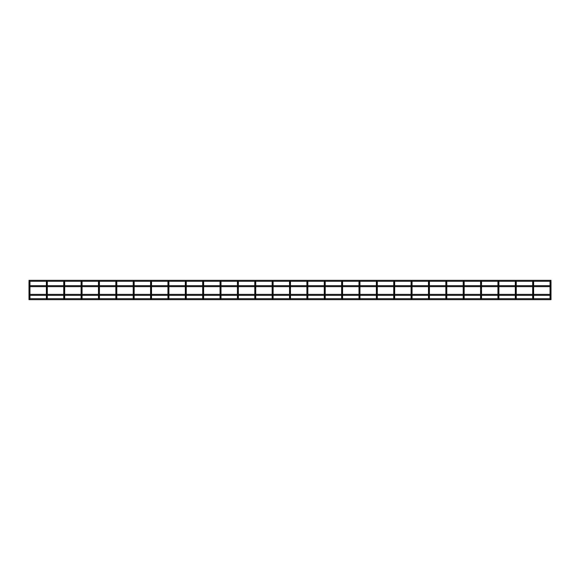<?xml version="1.0" encoding="UTF-8"?>
<svg xmlns="http://www.w3.org/2000/svg" width="580" height="580" viewBox="0 0 580 580"><rect width="100%" height="100%" fill="white"/><g stroke="black" fill="none" stroke-linecap="round" stroke-linejoin="round"><path stroke-width="0.43" stroke-dasharray="2.9 2.17" d="M29.957 299.664L29 299.664L29 298.707L29 299.664L29 298.707L29 299.664L29.957 299.664L29 299.664L29 283.475L29.957 283.475L29 283.475L29.478 283.475L29.478 281.612L29.478 299.664L29.478 283.475L29.957 283.475L29.957 299.664L29 299.664L29.957 299.664L29.957 298.707M29.957 295.321L29.957 294.364M29.957 286.636L29.957 285.686M29.834 281.293A0.478 0.478 0 0 0 29.123 281.293L29.834 281.293A0.478 0.478 0 0 0 29.123 281.293M29.478 282.09A0.478 0.478 0 0 0 29.957 281.612A0.478 0.478 0 0 1 29.478 282.09M47.321 299.664L46.371 299.664L47.321 299.664L47.321 298.707L47.321 299.664L46.371 299.664L47.321 299.664L46.371 299.664L46.371 298.707L46.371 299.664M47.321 295.321L47.321 294.364L47.321 295.321M47.321 286.636L47.321 285.686L47.321 286.636M47.197 281.293A0.478 0.478 0 0 0 46.494 281.293L47.197 281.293A0.478 0.478 0 0 0 46.494 281.293M46.842 282.09A0.478 0.478 0 0 0 47.321 281.612A0.478 0.478 0 0 1 46.842 282.09M63.735 298.707L63.735 299.664L64.692 299.664L63.735 299.664L63.735 283.475L64.692 283.475L63.735 283.475L64.213 283.475L64.213 281.612L64.213 299.664L64.213 283.475L64.692 283.475L64.692 299.664L63.735 299.664L64.692 299.664L64.692 298.707M64.692 295.321L64.692 294.364M64.692 286.636L64.692 285.686M64.569 281.293A0.478 0.478 0 0 0 63.858 281.293L64.569 281.293A0.478 0.478 0 0 0 63.858 281.293M81.106 298.707L81.106 299.664L82.063 299.664L81.106 299.664L81.106 283.475L82.063 283.475L81.106 283.475L81.584 283.475L81.584 281.612L81.584 299.664L81.584 283.475L82.063 283.475L82.063 299.664L81.106 299.664L82.063 299.664L82.063 298.707M82.063 295.321L82.063 294.364M82.063 286.636L82.063 285.686M81.932 281.293A0.478 0.478 0 0 0 81.229 281.293L81.932 281.293A0.478 0.478 0 0 0 81.229 281.293M98.469 298.707L98.469 299.664L99.426 299.664L98.469 299.664L98.469 283.475L99.426 283.475L98.469 283.475L98.948 283.475L98.948 281.612L98.948 299.664L98.948 283.475L99.426 283.475L99.426 299.664L98.469 299.664L99.426 299.664L99.426 298.707M99.426 295.321L99.426 294.364M99.426 286.636L99.426 285.686M99.303 281.293A0.478 0.478 0 0 0 98.6 281.293L99.303 281.293A0.478 0.478 0 0 0 98.6 281.293M115.84 298.707L115.84 299.664L116.797 299.664L115.84 299.664L115.84 283.475L116.797 283.475L115.84 283.475L116.319 283.475L116.319 281.612L116.319 299.664L116.319 283.475L116.797 283.475L116.797 299.664L115.84 299.664L116.797 299.664L116.797 298.707M116.797 295.321L116.797 294.364M116.797 286.636L116.797 285.686M116.674 281.293A0.478 0.478 0 0 0 115.964 281.293L116.674 281.293A0.478 0.478 0 0 0 115.964 281.293M133.212 298.707L133.212 299.664L134.161 299.664L133.212 299.664L133.212 283.475L134.161 283.475L133.212 283.475L133.69 283.475L133.69 281.612L133.69 299.664L133.69 283.475L134.161 283.475L134.161 299.664L133.212 299.664L134.161 299.664L134.161 298.707M134.161 295.321L134.161 294.364M134.161 286.636L134.161 285.686M134.038 281.293A0.478 0.478 0 0 0 133.335 281.293L134.038 281.293A0.478 0.478 0 0 0 133.335 281.293M151.532 299.664L150.575 299.664L151.532 299.664L151.532 298.707L151.532 299.664L150.575 299.664L151.532 299.664L150.575 299.664L150.575 298.707L150.575 299.664M151.532 295.321L151.532 294.364L151.532 295.321M151.532 286.636L151.532 285.686L151.532 286.636M151.409 281.293A0.478 0.478 0 0 0 150.698 281.293L151.409 281.293A0.478 0.478 0 0 0 150.698 281.293M167.946 298.707L167.946 299.664L168.903 299.664L167.946 299.664L167.946 283.475L168.903 283.475L167.946 283.475L168.425 283.475L168.425 281.612L168.425 299.664L168.425 283.475L168.903 283.475L168.903 299.664L167.946 299.664L168.903 299.664L168.903 298.707M168.903 295.321L168.903 294.364M168.903 286.636L168.903 285.686M168.773 281.293A0.478 0.478 0 0 0 168.069 281.293L168.773 281.293A0.478 0.478 0 0 0 168.069 281.293M186.267 299.664L185.31 299.664L186.267 299.664L186.267 298.707L186.267 299.664L185.31 299.664L186.267 299.664L185.31 299.664L185.31 283.475L185.788 283.475L185.788 281.612L185.788 299.664L185.788 283.475L186.267 283.475L185.31 283.475L186.267 283.475L186.267 281.612M186.267 295.321L186.267 294.364L186.267 295.321M186.267 286.636L186.267 285.686L186.267 286.636M186.144 281.293A0.478 0.478 0 0 0 185.44 281.293L186.144 281.293A0.478 0.478 0 0 0 185.44 281.293M202.681 298.707L202.681 299.664L203.638 299.664L202.681 299.664L202.681 283.475L203.638 283.475L202.681 283.475L203.16 283.475L203.16 281.612L203.16 299.664L203.16 283.475L203.638 283.475L203.638 299.664L202.681 299.664L203.638 299.664L203.638 298.707M203.638 295.321L203.638 294.364M203.638 286.636L203.638 285.686M203.515 281.293A0.478 0.478 0 0 0 202.804 281.293L203.515 281.293A0.478 0.478 0 0 0 202.804 281.293M220.052 298.707L220.052 299.664L221.002 299.664L220.052 299.664L220.052 283.475L221.002 283.475L220.052 283.475L220.53 283.475L220.53 281.612L220.53 299.664L220.53 283.475L221.002 283.475L221.002 299.664L220.052 299.664L221.002 299.664L221.002 298.707M221.002 295.321L221.002 294.364M221.002 286.636L221.002 285.686M220.879 281.293A0.478 0.478 0 0 0 220.175 281.293L220.879 281.293A0.478 0.478 0 0 0 220.175 281.293M237.416 281.612L237.416 283.475L238.373 283.475L237.416 283.475L237.894 283.475L237.894 281.612L237.894 299.664L237.894 283.475L238.373 283.475L238.373 299.664L237.416 299.664L238.373 299.664L238.373 298.707M238.373 295.321L238.373 294.364M238.373 286.636L238.373 285.686M238.249 281.293A0.478 0.478 0 0 0 237.539 281.293L238.249 281.293A0.478 0.478 0 0 0 237.539 281.293M238.373 299.664L237.416 299.664L238.373 299.664L237.416 299.664L237.416 298.707L237.416 299.664M254.787 281.612L254.787 283.475L255.744 283.475L254.787 283.475L255.265 283.475L255.265 281.612L255.265 299.664L255.265 283.475L255.744 283.475L255.744 299.664L254.787 299.664L255.744 299.664L255.744 298.707M255.744 295.321L255.744 294.364M255.744 286.636L255.744 285.686M255.62 281.293A0.478 0.478 0 0 0 254.91 281.293L255.62 281.293A0.478 0.478 0 0 0 254.91 281.293M255.744 299.664L254.787 299.664L255.744 299.664L254.787 299.664L254.787 298.707L254.787 299.664M273.107 299.664L272.158 299.664L273.107 299.664L273.107 298.707L273.107 299.664L272.158 299.664L273.107 299.664L272.158 299.664L272.158 298.707L272.158 299.664M273.107 295.321L273.107 294.364L273.107 295.321M273.107 286.636L273.107 285.686L273.107 286.636M272.984 281.293A0.478 0.478 0 0 0 272.281 281.293L272.984 281.293A0.478 0.478 0 0 0 272.281 281.293M289.521 281.612L289.521 283.475L290.478 283.475L289.521 283.475L290 283.475L290 281.612L290 299.664L290 283.475L290.478 283.475L290.478 299.664L289.521 299.664L290.478 299.664L290.478 298.707M290.478 295.321L290.478 294.364M290.478 286.636L290.478 285.686M290.355 281.293A0.478 0.478 0 0 0 289.645 281.293L290.355 281.293A0.478 0.478 0 0 0 289.645 281.293M290.478 299.664L289.521 299.664L290.478 299.664L289.521 299.664L289.521 298.707L289.521 299.664M306.892 281.612L306.892 283.475L307.842 283.475L306.892 283.475L307.371 283.475L307.371 281.612L307.371 299.664L307.371 283.475L307.842 283.475L307.842 299.664L306.892 299.664L307.842 299.664L307.842 298.707M307.842 295.321L307.842 294.364M307.842 286.636L307.842 285.686M307.719 281.293A0.478 0.478 0 0 0 307.016 281.293L307.719 281.293A0.478 0.478 0 0 0 307.016 281.293M307.842 299.664L306.892 299.664L307.842 299.664M325.213 299.664L324.256 299.664L325.213 299.664L325.213 298.707L325.213 299.664L324.256 299.664L325.213 299.664M325.213 295.321L325.213 294.364L325.213 295.321M325.213 286.636L325.213 285.686L325.213 286.636M325.09 281.293A0.478 0.478 0 0 0 324.38 281.293L325.09 281.293A0.478 0.478 0 0 0 324.38 281.293M342.584 299.664L341.627 299.664L342.584 299.664L342.584 298.707L342.584 299.664L341.627 299.664L342.584 299.664M342.584 295.321L342.584 294.364L342.584 295.321M342.584 286.636L342.584 285.686L342.584 286.636M342.461 281.293A0.478 0.478 0 0 0 341.75 281.293L342.461 281.293A0.478 0.478 0 0 0 341.75 281.293M358.998 298.707L358.998 299.664L359.948 299.664L358.998 299.664L358.998 283.475L359.948 283.475L358.998 283.475L359.469 283.475L359.469 281.612L359.469 299.664L359.469 283.475L359.948 283.475L359.948 299.664L358.998 299.664L359.948 299.664L359.948 298.707M359.948 295.321L359.948 294.364M359.948 286.636L359.948 285.686M359.825 281.293A0.478 0.478 0 0 0 359.121 281.293L359.825 281.293A0.478 0.478 0 0 0 359.121 281.293M376.362 298.707L376.362 283.475L377.319 283.475L376.362 283.475L376.84 283.475L376.84 281.612L376.84 299.664L376.84 283.475L377.319 283.475L377.319 299.664L376.362 299.664L377.319 299.664L377.319 298.707M377.319 295.321L377.319 294.364M377.319 286.636L377.319 285.686M377.196 281.293A0.478 0.478 0 0 0 376.485 281.293L377.196 281.293A0.478 0.478 0 0 0 376.485 281.293M376.362 299.664L377.319 299.664M393.733 299.664L393.733 298.707L393.733 299.664L394.69 299.664L394.69 298.707L394.69 299.664L393.733 299.664L394.69 299.664M394.69 295.321L394.69 294.364L394.69 295.321M394.69 286.636L394.69 285.686L394.69 286.636M394.56 281.293A0.478 0.478 0 0 0 393.856 281.293L394.56 281.293A0.478 0.478 0 0 0 393.856 281.293M411.097 298.707L411.097 299.664L412.054 299.664L412.054 298.707L412.054 299.664L411.097 299.664L412.054 299.664M412.054 295.321L412.054 294.364L412.054 295.321M412.054 286.636L412.054 285.686L412.054 286.636M411.93 281.293A0.478 0.478 0 0 0 411.227 281.293L411.93 281.293A0.478 0.478 0 0 0 411.227 281.293M428.468 298.707L428.468 299.664L429.425 299.664L428.468 299.664L428.468 283.475L429.425 283.475L428.468 283.475L428.946 283.475L428.946 281.612L428.946 299.664L428.946 283.475L429.425 283.475L429.425 299.664L428.468 299.664L429.425 299.664L429.425 298.707M429.425 295.321L429.425 294.364M429.425 286.636L429.425 285.686M429.301 281.293A0.478 0.478 0 0 0 428.591 281.293L429.301 281.293A0.478 0.478 0 0 0 428.591 281.293M445.839 281.612L445.839 283.475L446.788 283.475L445.839 283.475L446.31 283.475L446.31 281.612L446.31 299.664L446.31 283.475L446.788 283.475L446.788 299.664L445.839 299.664L446.788 299.664L446.788 298.707M446.788 295.321L446.788 294.364M446.788 286.636L446.788 285.686M446.665 281.293A0.478 0.478 0 0 0 445.962 281.293L446.665 281.293A0.478 0.478 0 0 0 445.962 281.293M446.788 299.664L445.839 299.664L446.788 299.664M464.159 299.664L463.202 299.664L464.159 299.664L464.159 298.707L464.159 299.664L463.202 299.664L464.159 299.664M464.159 295.321L464.159 294.364L464.159 295.321M464.159 286.636L464.159 285.686L464.159 286.636M464.036 281.293A0.478 0.478 0 0 0 463.326 281.293L464.036 281.293A0.478 0.478 0 0 0 463.326 281.293M480.573 281.612L480.573 283.475L481.53 283.475L480.573 283.475L481.052 283.475L481.052 281.612L481.052 299.664L481.052 283.475L481.53 283.475L481.53 299.664L480.573 299.664L481.53 299.664L481.53 298.707M481.53 295.321L481.53 294.364M481.53 286.636L481.53 285.686M481.4 281.293A0.478 0.478 0 0 0 480.697 281.293L481.4 281.293A0.478 0.478 0 0 0 480.697 281.293M481.53 299.664L480.573 299.664L481.53 299.664M498.894 299.664L497.937 299.664L498.894 299.664L498.894 298.707L498.894 299.664L497.937 299.664L498.894 299.664M498.894 295.321L498.894 294.364L498.894 295.321M498.894 286.636L498.894 285.686L498.894 286.636M498.771 281.293A0.478 0.478 0 0 0 498.068 281.293L498.771 281.293A0.478 0.478 0 0 0 498.068 281.293M516.265 299.664L515.308 299.664L516.265 299.664L516.265 298.707L516.265 299.664L515.308 299.664L516.265 299.664M516.265 295.321L516.265 294.364L516.265 295.321M516.265 286.636L516.265 285.686L516.265 286.636M516.142 281.293A0.478 0.478 0 0 0 515.432 281.293L516.142 281.293A0.478 0.478 0 0 0 515.432 281.293M533.629 299.664L532.679 299.664L533.629 299.664L533.629 298.707L533.629 299.664L532.679 299.664L533.629 299.664M533.629 295.321L533.629 294.364L533.629 295.321M533.629 286.636L533.629 285.686L533.629 286.636M533.506 281.293A0.478 0.478 0 0 0 532.803 281.293L533.506 281.293A0.478 0.478 0 0 0 532.803 281.293M550.043 299.664L550.043 298.707L550.043 299.664L551 299.664L550.043 299.664L551 299.664L551 298.707L551 299.664L550.043 299.664L551 299.664L551 298.707L551 299.664L551 298.707L29 298.707M551 295.321L551 294.364L551 295.321L551 294.364L551 295.321L551 294.364L29 294.364L29 295.321L29 294.364L29 295.321L551 295.321M551 286.636L551 285.686L551 286.636L551 285.686L551 286.636L551 285.686L29 285.686L29 286.636L29 285.686L29 286.636L551 286.636M550.877 281.293A0.478 0.478 0 0 0 550.166 281.293L550.877 281.293A0.478 0.478 0 0 0 550.166 281.293M551 280.814L551 281.293L551 280.336L29 280.336L29 281.293L29 280.336L29 281.293L551 281.293L551 280.814M46.842 299.664L46.842 281.612L46.842 299.664M151.054 299.664L151.054 281.612L151.054 299.664M272.629 299.664L272.629 281.612L272.629 299.664M324.735 299.664L324.735 281.612L324.735 299.664M342.106 299.664L342.106 281.612L342.106 299.664M394.212 299.664L394.212 281.612L394.212 299.664M411.575 299.664L411.575 281.612L411.575 299.664M463.681 299.664L463.681 281.612L463.681 299.664M498.416 299.664L498.416 281.612L498.416 299.664M515.787 299.664L515.787 281.612L515.787 299.664M533.158 299.664L533.158 281.612L533.158 299.664M550.522 299.664L550.522 281.612L550.522 299.664M46.371 281.612L46.371 283.475L47.321 283.475M150.575 281.612L150.575 283.475L151.532 283.475L150.575 283.475L151.532 283.475L151.532 281.612M272.158 281.612L272.158 283.475L273.107 283.475L272.158 283.475L273.107 283.475L273.107 281.612M324.256 281.612L324.256 283.475L325.213 283.475L324.256 283.475L325.213 283.475L325.213 281.612M341.627 298.707L341.627 283.475L342.584 283.475L341.627 283.475L342.584 283.475L342.584 281.612M393.733 281.612L393.733 283.475L394.69 283.475L393.733 283.475L394.69 283.475L394.69 281.612M411.097 299.664L411.097 283.475L412.054 283.475L411.097 283.475L412.054 283.475L412.054 281.612M463.202 281.612L463.202 283.475L464.159 283.475L463.202 283.475L464.159 283.475L464.159 281.612M497.937 281.612L497.937 283.475L498.894 283.475L497.937 283.475L498.894 283.475L498.894 281.612M515.308 298.707L515.308 283.475L516.265 283.475L515.308 283.475L516.265 283.475L516.265 281.612M532.679 298.707L532.679 283.475L533.629 283.475L532.679 283.475L533.629 283.475L533.629 281.612M550.043 281.612L550.043 283.475L551 283.475L550.043 283.475L551 283.475L551 281.612M29 285.686L29 286.636M29 294.364L29 295.321M29 283.475L29 281.612M46.371 285.686L46.371 286.636L46.371 285.686M46.371 294.364L46.371 295.321L46.371 294.364M63.735 285.686L63.735 286.636M63.735 294.364L63.735 295.321M64.692 283.475L64.692 281.612M63.735 283.475L63.735 281.612M81.106 285.686L81.106 286.636M81.106 294.364L81.106 295.321M82.063 283.475L82.063 281.612M81.106 283.475L81.106 281.612M98.469 285.686L98.469 286.636M98.469 294.364L98.469 295.321M99.426 283.475L99.426 281.612M98.469 283.475L98.469 281.612M115.84 285.686L115.84 286.636M115.84 294.364L115.84 295.321M116.797 283.475L116.797 281.612M115.84 283.475L115.84 281.612M133.212 285.686L133.212 286.636M133.212 294.364L133.212 295.321M134.161 283.475L134.161 281.612M133.212 283.475L133.212 281.612M150.575 285.686L150.575 286.636L150.575 285.686M150.575 294.364L150.575 295.321L150.575 294.364M167.946 285.686L167.946 286.636M167.946 294.364L167.946 295.321M168.903 283.475L168.903 281.612M167.946 283.475L167.946 281.612M185.31 285.686L185.31 286.636M185.31 294.364L185.31 295.321M185.31 298.707L185.31 299.664M185.31 283.475L185.31 281.612M202.681 285.686L202.681 286.636M202.681 294.364L202.681 295.321M203.638 283.475L203.638 281.612M202.681 283.475L202.681 281.612M220.052 285.686L220.052 286.636M220.052 294.364L220.052 295.321M221.002 283.475L221.002 281.612M220.052 283.475L220.052 281.612M237.416 285.686L237.416 286.636L237.416 285.686M237.416 294.364L237.416 295.321L237.416 294.364M238.373 283.475L238.373 281.612M254.787 285.686L254.787 286.636L254.787 285.686M254.787 294.364L254.787 295.321L254.787 294.364M255.744 283.475L255.744 281.612M272.158 285.686L272.158 286.636L272.158 285.686M272.158 294.364L272.158 295.321L272.158 294.364M289.521 285.686L289.521 286.636L289.521 285.686M289.521 294.364L289.521 295.321L289.521 294.364M290.478 283.475L290.478 281.612M306.892 285.686L306.892 286.636L306.892 285.686M306.892 294.364L306.892 295.321L306.892 294.364M306.892 298.707L306.892 299.664L306.892 298.707M307.842 283.475L307.842 281.612M324.256 285.686L324.256 286.636L324.256 285.686M324.256 294.364L324.256 295.321L324.256 294.364M324.256 298.707L324.256 299.664L324.256 298.707M341.627 285.686L341.627 286.636M341.627 294.364L341.627 295.321M341.627 283.475L341.627 281.612M358.998 285.686L358.998 286.636M358.998 294.364L358.998 295.321M359.948 283.475L359.948 281.612M358.998 283.475L358.998 281.612M376.362 285.686L376.362 286.636M376.362 294.364L376.362 295.321M377.319 283.475L377.319 281.612M376.362 283.475L376.362 281.612M393.733 285.686L393.733 286.636L393.733 285.686M393.733 294.364L393.733 295.321L393.733 294.364M411.097 285.686L411.097 286.636M411.097 294.364L411.097 295.321M411.097 283.475L411.097 281.612M428.468 285.686L428.468 286.636M428.468 294.364L428.468 295.321M429.425 283.475L429.425 281.612M428.468 283.475L428.468 281.612M445.839 285.686L445.839 286.636L445.839 285.686M445.839 294.364L445.839 295.321L445.839 294.364M445.839 298.707L445.839 299.664L445.839 298.707M446.788 283.475L446.788 281.612M463.202 285.686L463.202 286.636L463.202 285.686M463.202 294.364L463.202 295.321L463.202 294.364M463.202 298.707L463.202 299.664L463.202 298.707M480.573 285.686L480.573 286.636L480.573 285.686M480.573 294.364L480.573 295.321L480.573 294.364M480.573 298.707L480.573 299.664L480.573 298.707M481.53 283.475L481.53 281.612M497.937 285.686L497.937 286.636L497.937 285.686M497.937 294.364L497.937 295.321L497.937 294.364M497.937 298.707L497.937 299.664L497.937 298.707M515.308 285.686L515.308 286.636M515.308 294.364L515.308 295.321M515.308 283.475L515.308 281.612M532.679 285.686L532.679 286.636M532.679 294.364L532.679 295.321M532.679 283.475L532.679 281.612M550.043 285.686L550.043 286.636L550.043 285.686M550.043 294.364L550.043 295.321L550.043 294.364M63.735 299.664L64.692 299.664M81.106 299.664L82.063 299.664M98.469 299.664L99.426 299.664M115.84 299.664L116.797 299.664M133.212 299.664L134.161 299.664M167.946 299.664L168.903 299.664M202.681 299.664L203.638 299.664M220.052 299.664L221.002 299.664"/><path stroke-width="0.87" d="M29.957 298.707L29.957 295.321M29.957 294.364L29.957 286.636M29.957 285.686L29.957 283.475L29 283.475L29 285.686L551 285.686L551 283.475L551 294.364L551 286.636L29 286.636L29 285.686M29.478 282.09A0.478 0.478 0 0 0 29.957 281.612A0.478 0.478 0 0 0 29.478 281.133A0.478 0.478 0 0 0 29 281.612A0.478 0.478 0 0 0 29.478 282.09A0.478 0.478 0 0 1 29 281.612A0.478 0.478 0 0 0 29.478 282.09M29.834 281.293A0.478 0.478 0 0 1 29.957 281.612L29.957 283.475L29.957 281.612A0.478 0.478 0 0 0 29.834 281.293L46.494 281.293A0.478 0.478 0 0 0 46.842 282.09A0.478 0.478 0 0 0 47.321 281.612A0.478 0.478 0 0 0 46.842 281.133A0.478 0.478 0 0 0 46.371 281.612A0.478 0.478 0 0 0 46.842 282.09A0.478 0.478 0 0 1 46.371 281.612L46.371 281.612A0.478 0.478 0 0 1 46.494 281.293M29.123 281.293A0.478 0.478 0 0 0 29 281.612L29 281.612A0.478 0.478 0 0 1 29.123 281.293L29 280.336L551 280.336L550.877 281.293A0.478 0.478 0 0 1 551 281.612A0.478 0.478 0 0 0 550.522 281.133A0.478 0.478 0 0 0 550.043 281.612A0.478 0.478 0 0 0 550.522 282.09A0.478 0.478 0 0 0 550.877 281.293M47.321 298.707L47.321 295.321L47.321 298.707M47.321 294.364L47.321 286.636L47.321 294.364M47.321 285.686L47.321 283.475L47.321 285.686M46.371 281.612L46.371 285.686L46.371 283.475L47.321 283.475L47.321 281.612A0.478 0.478 0 0 0 47.197 281.293L63.858 281.293A0.478 0.478 0 0 0 64.213 282.09A0.478 0.478 0 0 0 64.692 281.612A0.478 0.478 0 0 0 64.213 281.133A0.478 0.478 0 0 0 63.735 281.612A0.478 0.478 0 0 0 64.213 282.09A0.478 0.478 0 0 0 64.569 281.293L81.229 281.293A0.478 0.478 0 0 0 81.584 282.09A0.478 0.478 0 0 0 82.063 281.612A0.478 0.478 0 0 0 81.584 281.133A0.478 0.478 0 0 0 81.106 281.612A0.478 0.478 0 0 0 81.584 282.09A0.478 0.478 0 0 0 81.932 281.293L98.6 281.293A0.478 0.478 0 0 0 98.948 282.09A0.478 0.478 0 0 0 99.426 281.612A0.478 0.478 0 0 0 98.948 281.133A0.478 0.478 0 0 0 98.469 281.612A0.478 0.478 0 0 0 98.948 282.09A0.478 0.478 0 0 0 99.303 281.293L115.964 281.293A0.478 0.478 0 0 0 116.319 282.09A0.478 0.478 0 0 0 116.797 281.612A0.478 0.478 0 0 0 116.319 281.133A0.478 0.478 0 0 0 115.84 281.612A0.478 0.478 0 0 0 116.319 282.09A0.478 0.478 0 0 0 116.674 281.293L133.335 281.293A0.478 0.478 0 0 0 133.69 282.09A0.478 0.478 0 0 0 134.161 281.612A0.478 0.478 0 0 0 133.69 281.133A0.478 0.478 0 0 0 133.212 281.612A0.478 0.478 0 0 0 133.69 282.09A0.478 0.478 0 0 0 134.038 281.293L150.698 281.293A0.478 0.478 0 0 0 151.054 282.09A0.478 0.478 0 0 0 151.532 281.612A0.478 0.478 0 0 0 151.054 281.133A0.478 0.478 0 0 0 150.575 281.612A0.478 0.478 0 0 0 151.054 282.09A0.478 0.478 0 0 0 151.409 281.293L168.069 281.293A0.478 0.478 0 0 0 168.425 282.09A0.478 0.478 0 0 0 168.903 281.612A0.478 0.478 0 0 0 168.425 281.133A0.478 0.478 0 0 0 167.946 281.612A0.478 0.478 0 0 0 168.425 282.09A0.478 0.478 0 0 0 168.773 281.293L185.44 281.293A0.478 0.478 0 0 0 185.788 282.09A0.478 0.478 0 0 0 186.267 281.612A0.478 0.478 0 0 0 185.788 281.133A0.478 0.478 0 0 0 185.31 281.612A0.478 0.478 0 0 0 185.788 282.09A0.478 0.478 0 0 0 186.144 281.293L202.804 281.293A0.478 0.478 0 0 0 203.16 282.09A0.478 0.478 0 0 0 203.638 281.612A0.478 0.478 0 0 0 203.16 281.133A0.478 0.478 0 0 0 202.681 281.612A0.478 0.478 0 0 0 203.16 282.09A0.478 0.478 0 0 0 203.515 281.293L220.175 281.293A0.478 0.478 0 0 0 220.53 282.09A0.478 0.478 0 0 0 221.002 281.612A0.478 0.478 0 0 0 220.53 281.133A0.478 0.478 0 0 0 220.052 281.612A0.478 0.478 0 0 0 220.53 282.09A0.478 0.478 0 0 0 220.879 281.293L237.539 281.293A0.478 0.478 0 0 0 237.894 282.09A0.478 0.478 0 0 0 238.373 281.612A0.478 0.478 0 0 0 237.894 281.133A0.478 0.478 0 0 0 237.416 281.612A0.478 0.478 0 0 0 237.894 282.09A0.478 0.478 0 0 0 238.249 281.293L254.91 281.293A0.478 0.478 0 0 0 255.265 282.09A0.478 0.478 0 0 0 255.744 281.612A0.478 0.478 0 0 0 255.265 281.133A0.478 0.478 0 0 0 254.787 281.612A0.478 0.478 0 0 0 255.265 282.09A0.478 0.478 0 0 0 255.62 281.293L272.281 281.293A0.478 0.478 0 0 0 272.629 282.09A0.478 0.478 0 0 0 273.107 281.612A0.478 0.478 0 0 0 272.629 281.133A0.478 0.478 0 0 0 272.158 281.612A0.478 0.478 0 0 0 272.629 282.09A0.478 0.478 0 0 0 272.984 281.293L289.645 281.293A0.478 0.478 0 0 0 290 282.09A0.478 0.478 0 0 0 290.478 281.612A0.478 0.478 0 0 0 290 281.133A0.478 0.478 0 0 0 289.521 281.612A0.478 0.478 0 0 0 290 282.09A0.478 0.478 0 0 0 290.355 281.293L307.016 281.293A0.478 0.478 0 0 0 307.371 282.09A0.478 0.478 0 0 0 307.842 281.612A0.478 0.478 0 0 0 307.371 281.133A0.478 0.478 0 0 0 306.892 281.612A0.478 0.478 0 0 0 307.371 282.09A0.478 0.478 0 0 0 307.719 281.293L324.38 281.293A0.478 0.478 0 0 0 324.735 282.09A0.478 0.478 0 0 0 325.213 281.612A0.478 0.478 0 0 0 324.735 281.133A0.478 0.478 0 0 0 324.256 281.612A0.478 0.478 0 0 0 324.735 282.09A0.478 0.478 0 0 0 325.09 281.293L341.75 281.293A0.478 0.478 0 0 0 342.106 282.09A0.478 0.478 0 0 0 342.584 281.612A0.478 0.478 0 0 0 342.106 281.133A0.478 0.478 0 0 0 341.627 281.612A0.478 0.478 0 0 0 342.106 282.09A0.478 0.478 0 0 0 342.461 281.293L359.121 281.293A0.478 0.478 0 0 0 359.469 282.09A0.478 0.478 0 0 0 359.948 281.612A0.478 0.478 0 0 0 359.469 281.133A0.478 0.478 0 0 0 358.998 281.612A0.478 0.478 0 0 0 359.469 282.09A0.478 0.478 0 0 0 359.825 281.293L376.485 281.293A0.478 0.478 0 0 0 376.84 282.09A0.478 0.478 0 0 0 377.319 281.612A0.478 0.478 0 0 0 376.84 281.133A0.478 0.478 0 0 0 376.362 281.612A0.478 0.478 0 0 0 376.84 282.09A0.478 0.478 0 0 0 377.196 281.293L393.856 281.293A0.478 0.478 0 0 0 394.212 282.09A0.478 0.478 0 0 0 394.69 281.612A0.478 0.478 0 0 0 394.212 281.133A0.478 0.478 0 0 0 393.733 281.612A0.478 0.478 0 0 0 394.212 282.09A0.478 0.478 0 0 0 394.56 281.293L411.227 281.293A0.478 0.478 0 0 0 411.575 282.09A0.478 0.478 0 0 0 412.054 281.612A0.478 0.478 0 0 0 411.575 281.133A0.478 0.478 0 0 0 411.097 281.612A0.478 0.478 0 0 0 411.575 282.09A0.478 0.478 0 0 0 411.93 281.293L428.591 281.293A0.478 0.478 0 0 0 428.946 282.09A0.478 0.478 0 0 0 429.425 281.612A0.478 0.478 0 0 0 428.946 281.133A0.478 0.478 0 0 0 428.468 281.612A0.478 0.478 0 0 0 428.946 282.09A0.478 0.478 0 0 0 429.301 281.293L445.962 281.293A0.478 0.478 0 0 0 446.31 282.09A0.478 0.478 0 0 0 446.788 281.612A0.478 0.478 0 0 0 446.31 281.133A0.478 0.478 0 0 0 445.839 281.612A0.478 0.478 0 0 0 446.31 282.09A0.478 0.478 0 0 0 446.665 281.293L463.326 281.293A0.478 0.478 0 0 0 463.681 282.09A0.478 0.478 0 0 0 464.159 281.612A0.478 0.478 0 0 0 463.681 281.133A0.478 0.478 0 0 0 463.202 281.612A0.478 0.478 0 0 0 463.681 282.09A0.478 0.478 0 0 0 464.036 281.293L480.697 281.293A0.478 0.478 0 0 0 481.052 282.09A0.478 0.478 0 0 0 481.53 281.612A0.478 0.478 0 0 0 481.052 281.133A0.478 0.478 0 0 0 480.573 281.612A0.478 0.478 0 0 0 481.052 282.09A0.478 0.478 0 0 0 481.4 281.293L498.068 281.293A0.478 0.478 0 0 0 498.416 282.09A0.478 0.478 0 0 0 498.894 281.612A0.478 0.478 0 0 0 498.416 281.133A0.478 0.478 0 0 0 497.937 281.612A0.478 0.478 0 0 0 498.416 282.09A0.478 0.478 0 0 0 498.771 281.293L515.432 281.293A0.478 0.478 0 0 0 515.787 282.09A0.478 0.478 0 0 0 516.265 281.612A0.478 0.478 0 0 0 515.787 281.133A0.478 0.478 0 0 0 515.308 281.612A0.478 0.478 0 0 0 515.787 282.09A0.478 0.478 0 0 0 516.142 281.293L532.803 281.293A0.478 0.478 0 0 0 533.158 282.09A0.478 0.478 0 0 0 533.629 281.612A0.478 0.478 0 0 0 533.158 281.133A0.478 0.478 0 0 0 532.679 281.612A0.478 0.478 0 0 0 533.158 282.09A0.478 0.478 0 0 0 533.506 281.293L550.166 281.293A0.478 0.478 0 0 0 550.522 282.09A0.478 0.478 0 0 0 551 281.612A0.478 0.478 0 0 1 550.522 282.09A0.478 0.478 0 0 1 550.166 281.293M64.692 298.707L64.692 295.321M64.692 294.364L64.692 286.636M64.692 285.686L64.692 283.475L63.735 283.475L63.735 285.686M82.063 298.707L82.063 295.321M82.063 294.364L82.063 286.636M82.063 285.686L82.063 283.475L81.106 283.475L81.106 285.686M99.426 298.707L99.426 295.321M99.426 294.364L99.426 286.636M99.426 285.686L99.426 283.475L98.469 283.475L98.469 285.686M116.797 298.707L116.797 295.321M116.797 294.364L116.797 286.636M116.797 285.686L116.797 283.475L115.84 283.475L115.84 285.686M134.161 298.707L134.161 295.321M134.161 294.364L134.161 286.636M134.161 285.686L134.161 283.475L133.212 283.475L133.212 285.686M151.532 298.707L151.532 295.321L151.532 298.707M151.532 294.364L151.532 286.636L151.532 294.364M151.532 285.686L151.532 283.475L151.532 285.686M168.903 298.707L168.903 295.321M168.903 294.364L168.903 286.636M168.903 285.686L168.903 283.475L167.946 283.475L167.946 285.686M186.267 298.707L186.267 295.321L186.267 298.707M186.267 294.364L186.267 286.636L186.267 294.364M186.267 285.686L186.267 283.475L186.267 285.686M203.638 298.707L203.638 295.321M203.638 294.364L203.638 286.636M203.638 285.686L203.638 283.475L202.681 283.475L202.681 285.686M221.002 298.707L221.002 295.321M221.002 294.364L221.002 286.636M221.002 285.686L221.002 283.475L220.052 283.475L220.052 285.686M238.373 298.707L238.373 295.321M238.373 294.364L238.373 286.636M238.373 285.686L238.373 283.475L237.416 283.475L237.416 285.686L237.416 281.612A0.478 0.478 0 0 0 237.894 282.09A0.478 0.478 0 0 0 238.249 281.293M255.744 298.707L255.744 295.321M255.744 294.364L255.744 286.636M255.744 285.686L255.744 283.475L254.787 283.475L254.787 285.686L254.787 281.612A0.478 0.478 0 0 0 255.265 282.09A0.478 0.478 0 0 0 255.62 281.293M273.107 298.707L273.107 295.321L273.107 298.707M273.107 294.364L273.107 286.636L273.107 294.364M273.107 285.686L273.107 283.475L273.107 285.686M290.478 298.707L290.478 295.321M290.478 294.364L290.478 286.636M290.478 285.686L290.478 283.475L289.521 283.475L289.521 285.686L289.521 281.612A0.478 0.478 0 0 0 290 282.09A0.478 0.478 0 0 0 290.355 281.293M307.842 298.707L307.842 295.321M307.842 294.364L307.842 286.636M307.842 285.686L307.842 283.475L306.892 283.475L306.892 285.686L306.892 281.612A0.478 0.478 0 0 0 307.371 282.09A0.478 0.478 0 0 0 307.719 281.293M325.213 298.707L325.213 295.321L325.213 298.707M325.213 294.364L325.213 286.636L325.213 294.364M325.213 285.686L325.213 283.475L325.213 285.686M342.584 298.707L342.584 295.321L342.584 298.707M342.584 294.364L342.584 286.636L342.584 294.364M342.584 285.686L342.584 283.475L342.584 285.686M359.948 298.707L359.948 295.321M359.948 294.364L359.948 286.636M359.948 285.686L359.948 283.475L358.998 283.475L358.998 285.686M377.319 299.664L376.362 299.664M377.319 298.707L377.319 295.321M377.319 294.364L377.319 286.636M377.319 285.686L377.319 283.475L376.362 283.475L376.362 285.686M394.69 299.664L393.733 299.664M394.69 298.707L394.69 295.321L394.69 298.707M394.69 294.364L394.69 286.636L394.69 294.364M394.69 285.686L394.69 283.475L394.69 285.686M412.054 299.664L411.097 299.664M412.054 298.707L412.054 295.321L412.054 298.707M412.054 294.364L412.054 286.636L412.054 294.364M412.054 285.686L412.054 283.475L412.054 285.686M429.425 298.707L429.425 295.321M429.425 294.364L429.425 286.636M429.425 285.686L429.425 283.475L428.468 283.475L428.468 285.686M446.788 298.707L446.788 295.321M446.788 294.364L446.788 286.636M446.788 285.686L446.788 283.475L445.839 283.475L445.839 285.686L445.839 281.612A0.478 0.478 0 0 0 446.31 282.09A0.478 0.478 0 0 0 446.665 281.293M464.159 298.707L464.159 295.321L464.159 298.707M464.159 294.364L464.159 286.636L464.159 294.364M464.159 285.686L464.159 283.475L464.159 285.686M481.53 298.707L481.53 295.321M481.53 294.364L481.53 286.636M481.53 285.686L481.53 283.475L480.573 283.475L480.573 285.686L480.573 281.612A0.478 0.478 0 0 0 481.052 282.09A0.478 0.478 0 0 0 481.4 281.293M498.894 298.707L498.894 295.321L498.894 298.707M498.894 294.364L498.894 286.636L498.894 294.364M498.894 285.686L498.894 283.475L498.894 285.686M516.265 298.707L516.265 295.321L516.265 298.707M516.265 294.364L516.265 286.636L516.265 294.364M516.265 285.686L516.265 283.475L516.265 285.686M533.629 298.707L533.629 295.321L533.629 298.707M533.629 294.364L533.629 286.636L533.629 294.364M533.629 285.686L533.629 283.475L533.629 285.686M551 298.707L551 295.321L551 299.664L29 299.664L29 298.707L551 298.707M551 294.364L551 295.321L29 295.321L29 294.364L551 294.364M47.321 283.475L47.321 281.612A0.478 0.478 0 0 0 47.197 281.293M63.858 281.293A0.478 0.478 0 0 0 64.213 282.09A0.478 0.478 0 0 0 64.569 281.293M81.229 281.293A0.478 0.478 0 0 0 81.584 282.09A0.478 0.478 0 0 0 81.932 281.293M98.6 281.293A0.478 0.478 0 0 0 98.948 282.09A0.478 0.478 0 0 0 99.303 281.293M115.964 281.293A0.478 0.478 0 0 0 116.319 282.09A0.478 0.478 0 0 0 116.674 281.293M133.335 281.293A0.478 0.478 0 0 0 133.69 282.09A0.478 0.478 0 0 0 134.038 281.293M151.532 281.612L151.532 283.475L150.575 283.475L150.575 285.686L150.575 281.612A0.478 0.478 0 0 0 151.054 282.09A0.478 0.478 0 0 0 151.409 281.293M168.069 281.293A0.478 0.478 0 0 0 168.425 282.09A0.478 0.478 0 0 0 168.773 281.293M185.44 281.293A0.478 0.478 0 0 0 185.788 282.09A0.478 0.478 0 0 0 186.267 281.612L186.267 283.475L185.31 283.475L185.31 285.686M202.804 281.293A0.478 0.478 0 0 0 203.16 282.09A0.478 0.478 0 0 0 203.515 281.293M220.175 281.293A0.478 0.478 0 0 0 220.53 282.09A0.478 0.478 0 0 0 220.879 281.293M273.107 281.612L273.107 283.475L272.158 283.475L272.158 285.686L272.158 281.612A0.478 0.478 0 0 0 272.629 282.09A0.478 0.478 0 0 0 272.984 281.293M325.213 281.612L325.213 283.475L324.256 283.475L324.256 285.686L324.256 281.612A0.478 0.478 0 0 0 324.735 282.09A0.478 0.478 0 0 0 325.09 281.293M341.75 281.293A0.478 0.478 0 0 0 342.106 282.09A0.478 0.478 0 0 0 342.584 281.612L342.584 283.475L341.627 283.475L341.627 285.686M359.121 281.293A0.478 0.478 0 0 0 359.469 282.09A0.478 0.478 0 0 0 359.825 281.293M376.485 281.293A0.478 0.478 0 0 0 376.84 282.09A0.478 0.478 0 0 0 377.196 281.293M394.69 281.612L394.69 283.475L393.733 283.475L393.733 285.686L393.733 281.612A0.478 0.478 0 0 0 394.212 282.09A0.478 0.478 0 0 0 394.56 281.293M411.227 281.293A0.478 0.478 0 0 0 411.575 282.09A0.478 0.478 0 0 0 412.054 281.612L412.054 283.475L411.097 283.475L411.097 285.686M428.591 281.293A0.478 0.478 0 0 0 428.946 282.09A0.478 0.478 0 0 0 429.301 281.293M464.159 281.612L464.159 283.475L463.202 283.475L463.202 285.686L463.202 281.612A0.478 0.478 0 0 0 463.681 282.09A0.478 0.478 0 0 0 464.036 281.293M498.894 281.612L498.894 283.475L497.937 283.475L497.937 285.686L497.937 281.612A0.478 0.478 0 0 0 498.416 282.09A0.478 0.478 0 0 0 498.771 281.293M515.432 281.293A0.478 0.478 0 0 0 515.787 282.09A0.478 0.478 0 0 0 516.265 281.612L516.265 283.475L515.308 283.475L515.308 285.686M532.803 281.293A0.478 0.478 0 0 0 533.158 282.09A0.478 0.478 0 0 0 533.629 281.612L533.629 283.475L532.679 283.475L532.679 285.686M551 281.612L551 283.475L550.043 283.475L550.043 285.686L550.043 281.612M29 286.636L29 294.364M29 295.321L29 298.707M29 283.475L29 281.612M46.371 286.636L46.371 294.364L46.371 286.636M46.371 295.321L46.371 298.707L46.371 295.321M63.735 286.636L63.735 294.364M63.735 295.321L63.735 298.707M64.692 283.475L64.692 281.612M63.735 283.475L63.735 281.612M81.106 286.636L81.106 294.364M81.106 295.321L81.106 298.707M82.063 283.475L82.063 281.612M81.106 283.475L81.106 281.612M98.469 286.636L98.469 294.364M98.469 295.321L98.469 298.707M99.426 283.475L99.426 281.612M98.469 283.475L98.469 281.612M115.84 286.636L115.84 294.364M115.84 295.321L115.84 298.707M116.797 283.475L116.797 281.612M115.84 283.475L115.84 281.612M133.212 286.636L133.212 294.364M133.212 295.321L133.212 298.707M134.161 283.475L134.161 281.612M133.212 283.475L133.212 281.612M150.575 286.636L150.575 294.364L150.575 286.636M150.575 295.321L150.575 298.707L150.575 295.321M167.946 286.636L167.946 294.364M167.946 295.321L167.946 298.707M168.903 283.475L168.903 281.612M167.946 283.475L167.946 281.612M185.31 286.636L185.31 294.364M185.31 295.321L185.31 298.707M185.31 283.475L185.31 281.612M202.681 286.636L202.681 294.364M202.681 295.321L202.681 298.707M203.638 283.475L203.638 281.612M202.681 283.475L202.681 281.612M220.052 286.636L220.052 294.364M220.052 295.321L220.052 298.707M221.002 283.475L221.002 281.612M220.052 283.475L220.052 281.612M237.416 286.636L237.416 294.364L237.416 286.636M237.416 295.321L237.416 298.707L237.416 295.321M238.373 283.475L238.373 281.612M254.787 286.636L254.787 294.364L254.787 286.636M254.787 295.321L254.787 298.707L254.787 295.321M255.744 283.475L255.744 281.612M272.158 286.636L272.158 294.364L272.158 286.636M272.158 295.321L272.158 298.707L272.158 295.321M289.521 286.636L289.521 294.364L289.521 286.636M289.521 295.321L289.521 298.707L289.521 295.321M290.478 283.475L290.478 281.612M306.892 286.636L306.892 294.364L306.892 286.636M306.892 295.321L306.892 298.707L306.892 295.321M307.842 283.475L307.842 281.612M324.256 286.636L324.256 294.364L324.256 286.636M324.256 295.321L324.256 298.707L324.256 295.321M341.627 286.636L341.627 294.364M341.627 295.321L341.627 298.707M341.627 283.475L341.627 281.612M358.998 286.636L358.998 294.364M358.998 295.321L358.998 298.707M359.948 283.475L359.948 281.612M358.998 283.475L358.998 281.612M376.362 286.636L376.362 294.364M376.362 295.321L376.362 298.707M377.319 283.475L377.319 281.612M376.362 283.475L376.362 281.612M393.733 286.636L393.733 294.364L393.733 286.636M393.733 295.321L393.733 298.707L393.733 295.321M411.097 286.636L411.097 294.364M411.097 295.321L411.097 298.707M411.097 283.475L411.097 281.612M428.468 286.636L428.468 294.364M428.468 295.321L428.468 298.707M429.425 283.475L429.425 281.612M428.468 283.475L428.468 281.612M445.839 286.636L445.839 294.364L445.839 286.636M445.839 295.321L445.839 298.707L445.839 295.321M446.788 283.475L446.788 281.612M463.202 286.636L463.202 294.364L463.202 286.636M463.202 295.321L463.202 298.707L463.202 295.321M480.573 286.636L480.573 294.364L480.573 286.636M480.573 295.321L480.573 298.707L480.573 295.321M481.53 283.475L481.53 281.612M497.937 286.636L497.937 294.364L497.937 286.636M497.937 295.321L497.937 298.707L497.937 295.321M515.308 286.636L515.308 294.364M515.308 295.321L515.308 298.707M515.308 283.475L515.308 281.612M532.679 286.636L532.679 294.364M532.679 295.321L532.679 298.707M532.679 283.475L532.679 281.612M550.043 286.636L550.043 294.364L550.043 286.636M550.043 295.321L550.043 298.707L550.043 295.321M29.957 299.664L46.371 299.664M47.321 299.664L63.735 299.664M64.692 299.664L81.106 299.664M82.063 299.664L98.469 299.664M99.426 299.664L115.84 299.664M116.797 299.664L133.212 299.664M134.161 299.664L150.575 299.664M151.532 299.664L167.946 299.664M168.903 299.664L185.31 299.664M186.267 299.664L202.681 299.664M203.638 299.664L220.052 299.664M221.002 299.664L237.416 299.664M238.373 299.664L254.787 299.664M255.744 299.664L272.158 299.664M273.107 299.664L289.521 299.664M290.478 299.664L550.043 299.664"/></g></svg>
